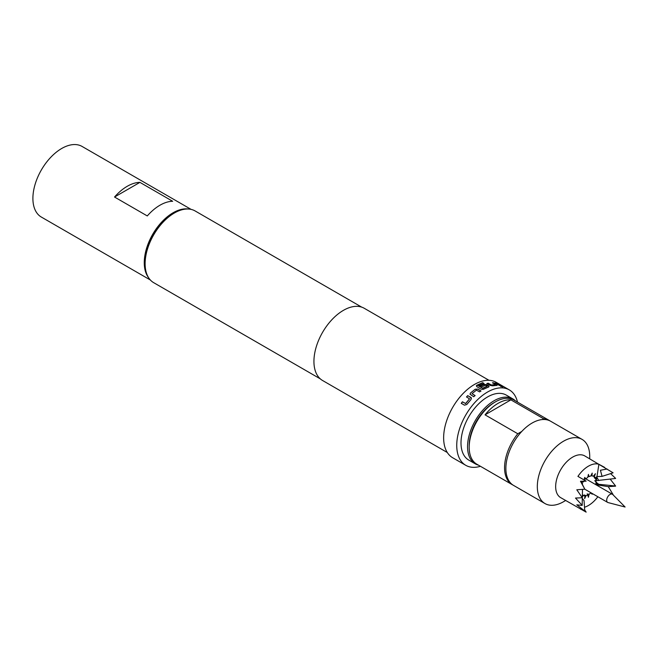 <?xml version="1.0" encoding="UTF-8"?>
<svg xmlns="http://www.w3.org/2000/svg" width="658" height="658" viewBox="0 0 658 658"><rect width="100%" height="100%" fill="white"/><g stroke="black" fill="none" stroke-linecap="round" stroke-linejoin="round"><path stroke-width="0.99" d="M502.424 386.698L500.993 386.435C500.393 385.884 500.87 385.966 502.424 386.698L502.794 387.027M500.927 386.608C500.327 386.049 500.796 386.139 502.35 386.863L502.63 387.052M476.367 386.032L482.602 382.824L483.975 383.622M480.184 386.304L484.091 384.56L486.624 384.864L488.549 385.975L488.581 387.151M478.596 385.983L482.766 388.393L487.175 386.369L485.456 385.201L481.566 386.945L480.192 386.156L484.107 384.395L486.657 384.7L488.581 385.81L488.606 386.994L483.046 389.454L481.245 389.215L476.885 386.707L476.466 385.654L476.894 385.218L482.627 382.66L484 383.458L478.605 385.933L482.585 388.236L487.191 386.123M610.032 494.462A4.721 2.731 120 0 0 606.939 498.624A4.721 2.731 120 0 0 607.671 502.416A4.721 2.731 120 0 0 608.066 502.572L625.1 507.022L612.73 494.495A4.721 2.731 120 0 0 612.392 494.232A4.721 2.731 120 0 0 610.032 494.462M475.323 463.874L468.767 460.09A37.522 21.665 -60 0 1 463.018 430.028A37.522 21.665 -60 0 1 487.529 396.963A37.522 21.665 -60 0 1 506.29 395.104L512.845 398.888A37.522 21.665 120 0 0 494.084 400.747A37.522 21.665 120 0 0 469.573 433.803A37.522 21.665 120 0 0 475.323 463.874A37.522 21.665 120 0 0 478.489 465.165M515.551 400.985A37.522 21.665 120 0 0 512.845 398.888M139.932 182.373L172.684 201.282A40.763 23.532 120 0 0 147.285 215.939L114.533 197.03A40.763 23.532 -60 0 1 139.932 182.373L114.533 197.03M148.766 277.956A40.763 23.532 -60 0 1 144.267 262.698A40.763 23.532 -60 0 1 159.211 224.896A40.763 23.532 -60 0 1 188.55 209.038M150.369 280.004L41.339 217.058A40.763 23.532 -60 0 1 32.9 198.403A40.763 23.532 -60 0 1 50.691 157.377A40.763 23.532 -60 0 1 82.102 146.454L191.133 209.4M145.114 263.718L145.114 262.205A39.562 22.841 -60 0 1 173.087 213.751L174.403 212.995A41.413 23.91 120 0 0 174.395 213.003A41.413 23.91 120 0 0 145.114 263.718A41.413 23.91 120 0 0 153.692 282.677L320.306 378.868M470.478 393.023L475.199 389.232L477.766 389.092L480.973 390.942L479.6 391.888L476.392 390.153L472.033 393.657L475.06 395.532L473.744 396.749L470.009 394.208L470.478 393.023L475.199 389.232M472.033 393.657L475.092 395.664M466.555 397.045L467.822 395.721L470.988 397.457L471.079 399.447L466.818 404.489L464.458 405.18L461.25 403.329L462.401 401.791L465.601 403.494L469.532 398.83L466.497 396.939L467.772 395.606L471.482 398.098M517.492 402.104A43.543 25.136 120 0 0 509.3 389.89L496.198 382.323A43.543 25.136 120 0 0 474.426 384.478A43.543 25.136 120 0 0 445.984 422.847A43.543 25.136 120 0 0 452.655 457.738L465.757 465.305A43.543 25.136 120 0 0 480.43 466.292M509.3 389.89A43.543 25.136 120 0 0 487.529 392.045A43.543 25.136 120 0 0 459.087 430.414A43.543 25.136 120 0 0 465.757 465.305M488.993 380.299L364.261 308.289A41.693 24.066 120 0 0 343.41 310.354A41.693 24.066 120 0 0 316.177 347.087A41.693 24.066 120 0 0 322.568 380.497L447.3 452.507M510.888 399.858L485.045 414.844A37.054 21.393 120 0 1 497.958 403.42A37.054 21.393 120 0 1 510.888 399.858L543.64 418.776A37.054 21.393 -60 0 1 549.298 420.462L513.923 400.039A37.054 21.393 120 0 0 495.392 401.882A37.054 21.393 120 0 0 495.334 401.906A37.054 21.393 120 0 0 469.187 447.267L469.187 445.754A35.203 20.324 -60 0 1 494.026 402.663A35.203 20.324 -60 0 1 494.084 402.638A35.203 20.324 -60 0 1 494.133 402.606M469.187 447.267A37.054 21.393 120 0 0 476.861 464.227L512.237 484.65A37.054 21.393 -60 0 1 517.797 433.754L485.045 414.844M512.903 485.012A37.054 21.393 -60 0 1 512.237 484.65M589.724 458.782L589.724 456.339A37.054 21.393 120 0 0 582.05 439.38L550.606 421.219A37.054 21.393 120 0 0 532.075 423.061A37.054 21.393 120 0 0 507.869 455.714A37.054 21.393 120 0 0 513.553 485.407L544.997 503.559A37.054 21.393 120 0 0 563.519 501.725L565.641 500.508L563.519 501.725M582.05 439.38A37.054 21.393 120 0 0 563.519 441.214A37.054 21.393 120 0 0 539.313 473.867A37.054 21.393 120 0 0 544.997 503.559M595.243 484.329L595.72 484.296A10.841 6.259 120 0 0 596.049 482.191L594.783 480.669L596.049 480.677A10.841 6.259 120 0 0 595.72 478.95L594.199 477.618L595.219 477.84L596.971 476.606L602.07 476.367L613.083 472.822A24.091 13.908 120 0 0 613.034 472.757L584.74 455.904A24.091 13.908 120 0 0 572.69 457.096A24.091 13.908 120 0 0 556.956 478.325A24.091 13.908 120 0 0 560.649 497.621L586.138 512.13L584.74 509.975M597.859 496.749A24.091 13.908 -60 0 1 588.417 505.509A24.091 13.908 -60 0 1 584.543 507.228M596.971 476.606L598.895 464.285A24.091 13.908 120 0 0 588.417 466.177A24.091 13.908 120 0 0 577.93 476.392L586.138 481.13L580.488 481.261L584.765 489.083A24.091 13.908 120 0 0 584.707 489.207L576.795 489.774L582.198 497.637A24.091 13.908 120 0 0 582.182 497.761L575.495 498.048L582.182 505.328A24.091 13.908 120 0 0 582.198 505.426L576.795 504.826L584.707 510.962A24.091 13.908 120 0 0 584.765 511.027L580.488 509.078M595.219 477.84A10.841 6.259 120 0 0 594.281 476.754L595.416 473.711L593.351 476.219A10.841 6.259 120 0 0 591.945 475.948L592.208 473.086L590.736 476.071A10.841 6.259 120 0 0 589.066 476.647L587.972 476.417M591.945 475.948L590.974 475.57M594.281 476.754L593.368 476.195M582.47 494.865A10.841 6.259 120 0 0 582.552 494.923L583.481 495.458A10.841 6.259 120 0 0 584.888 495.737L584.189 494.964L586.097 495.614A10.841 6.259 120 0 0 587.759 495.038L587.117 493.944L589.066 494.281A10.841 6.259 120 0 0 590.736 492.941L590.522 492.513M583.909 481.286A10.841 6.259 120 0 0 583.481 481.919L581.705 481.969L582.552 483.523A10.841 6.259 120 0 0 582.355 483.926M589.066 476.647L588.417 474.402L587.759 477.404A10.841 6.259 120 0 0 586.097 478.744L584.625 477.461L584.888 480.019A10.841 6.259 120 0 0 584.674 480.282M586.097 478.744L584.189 478.613M598.895 464.285L604.57 467.353M596.049 480.677L615.608 478.456A24.091 13.908 120 0 0 615.592 478.366L610.624 473.645M612.952 494.709L613.034 494.701A24.091 13.908 120 0 0 613.083 494.577L608.263 486.657L615.592 486.147A24.091 13.908 120 0 0 615.608 486.023L610.213 479.139M582.182 505.328L582.396 493.558M596.847 485.259L597.258 485.489M595.803 484.65L608.263 486.657M590.736 492.941L592.208 494.224L592.126 493.442M591.073 492.834L592.208 494.224M587.759 495.038L588.417 497.284L589.066 494.281M582.437 496.724L583.481 495.458M582.404 498.484L584.049 500.68L584.765 511.027M584.888 495.737L584.625 498.6L586.097 495.614M596.049 482.191L598.764 484.288L615.608 486.023M598.764 484.288L595.72 484.296M581.705 481.969L582.552 483.523M583.481 481.919L581.409 481.796M582.042 489.429L582.495 489.947L582.281 497.67M586.138 481.13L580.907 481.508L584.814 489.157M580.907 481.508L580.488 481.261M602.07 476.367L600.409 470.248L607.104 469.022M598.764 480.554L596.872 477.223L595.72 478.95M596.345 481.927L596.872 484.699M596.345 480.603L596.872 477.223M549.298 420.462A37.054 21.393 -60 0 1 549.94 420.865M543.64 418.776L542.291 419.557M521.761 431.459L517.797 433.754M361.711 307.138L195.105 210.947A41.413 23.91 120 0 0 174.403 212.995L173.087 213.751M489.116 386.501L488.606 386.994M493.706 382.8L496.913 384.659L497.061 385.358L492.612 385.827L490.095 385.374L486.887 383.524L488.203 383.211L491.411 384.996L495.523 384.56L492.488 382.767L493.706 382.8L496.913 384.659L497.061 385.358M486.846 383.688L488.162 383.384L491.37 385.16L495.515 384.511M496.198 383.153L500.689 385.744L499.545 385.539L495.046 382.94L500.615 385.917M494.98 383.112L496.124 383.318M496.848 384.823L497.004 385.53M492.431 382.931L493.64 382.972M475.216 389.371L477.766 389.092M470.034 394.265L470.511 393.147M477.774 389.24L480.982 391.091M471.029 397.572L471.506 398.156M461.324 403.412L462.467 401.882L465.667 403.576L469.582 398.797M584.756 489.182L607.671 502.416M494.084 402.638L495.392 401.882M585.488 478.695L612.392 494.232"/></g></svg>
